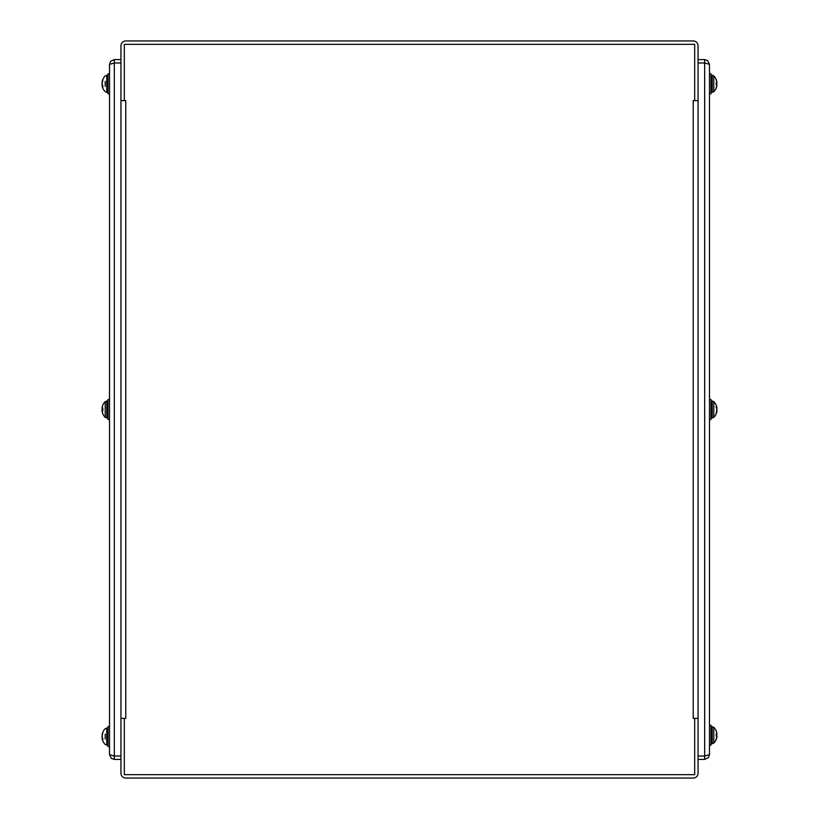 <?xml version="1.0" encoding="UTF-8"?>
<svg xmlns="http://www.w3.org/2000/svg" width="819" height="819" viewBox="0 0 819 819"><rect width="100%" height="100%" fill="white"/><g stroke="black" fill="none" stroke-linecap="round" stroke-linejoin="round"><path stroke-width="1.23" d="M120.946 718.396L120.946 100.604L125.768 100.604L125.757 718.396L120.946 718.396L120.946 773.238A4.812 4.812 0 0 0 125.757 778.05L693.243 778.05A4.812 4.812 0 0 0 698.054 773.238L698.054 718.396L693.232 718.396L693.232 100.594L698.054 100.604L698.054 718.396L698.054 45.762A4.812 4.812 0 0 0 693.243 40.95L125.757 40.95A4.812 4.812 0 0 0 120.946 45.762L120.946 718.396L125.768 718.406M694.676 100.594L694.676 44.328L124.324 44.328L124.324 100.594L125.768 100.594M693.232 718.406L694.676 718.406L694.676 774.672L124.324 774.672L124.324 718.406M693.232 100.604L698.054 100.604M124.324 100.604L120.946 100.604M694.676 718.396L698.054 718.396M109.521 399.498L108.006 399.498L108.006 419.502L109.521 419.502L108.006 419.502M102.14 409.879L102.795 409.817L102.088 410.524L102.15 409.879A11.067 0.543 -5 0 0 102.825 409.92L102.825 408.22A11.067 2.713 -174.8 0 0 102.15 408.701L102.088 408.19A10.975 8.886 162.8 0 1 102.436 406.941A10.975 7.78 14.3 0 0 102.088 407.964L102.15 407.33A11.067 11.005 -60.7 0 1 102.825 405.159L102.795 405.292M102.795 413.523L102.825 413.667A11.067 10.678 -160.5 0 1 102.15 411.558L102.15 410.8M102.825 405.139A11.087 11.087 0 0 1 105.221 401.617L106.777 400.972L105.221 401.617L105.221 417.383L106.777 418.028L106.777 400.972L108.006 400.972M102.088 410.524A10.975 7.494 13.8 0 0 102.436 411.599A10.975 6.143 167.9 0 1 102.088 410.8M102.15 410.718L102.15 411.67A11.067 11.005 -119.3 0 0 102.795 413.79M102.15 410.299L102.088 410.81M102.15 409.121L102.088 408.476L102.795 409.183L102.14 409.121M102.15 407.442L102.088 408.2M102.15 408.282L102.15 407.33M102.795 408.753L102.088 408.19M716.912 409.633L716.85 408.763M716.809 411.036A11.067 7.965 172.8 0 0 716.85 410.892L716.912 409.991M716.666 409.93L716.85 410.872A11.067 7.862 172.9 0 1 716.175 412.459L716.175 413.462A11.067 9.787 10.8 0 0 716.85 411.568L716.912 411.343A10.975 10.493 -143.4 0 1 716.564 412.766A10.975 10.77 -66.2 0 0 716.901 411.343L716.697 411.343M716.912 409.367L716.85 410.237M716.42 407.995L716.809 407.964A11.067 7.965 7.2 0 1 716.85 408.108L716.912 409.009M710.994 400.972L713.779 401.617L712.213 400.972L712.213 418.028L713.779 417.383L713.779 401.617A11.087 11.087 0 0 1 716.922 407.719L716.912 407.719A11.087 11.087 0 0 0 716.922 407.719L716.912 407.719A10.975 10.77 -113.8 0 0 716.564 406.234A10.975 10.493 -36.6 0 1 716.912 407.657L716.901 407.657M698.054 62.961L704.668 62.961L709.479 64.384L707.667 60.626L704.668 59.582L698.054 59.582M709.479 64.384L709.479 754.616L704.668 756.039L698.054 756.039M704.668 62.961L704.668 59.582M698.054 62.991L704.668 62.991L704.668 756.009L698.054 756.009M698.054 759.418L704.668 759.418L708.435 757.616L709.479 754.616M704.668 756.039L704.668 759.418M716.205 83.282L716.912 82.637A10.975 8.241 -164.7 0 0 716.86 82.381L716.85 81.685L716.86 82.381A10.975 8.241 -164.7 0 1 716.912 82.637L716.85 83.21A11.067 1.658 174.9 0 0 716.175 82.944L716.175 84.654A11.067 1.618 5.1 0 0 716.85 84.388L716.912 84.971A10.975 8.241 -15.3 0 1 716.86 85.227L716.85 85.923L716.912 85.237A10.975 6.982 -167 0 1 716.564 86.138A10.975 8.221 -15.2 0 0 716.912 84.971M716.205 79.678L716.205 79.597A11.067 10.903 30.8 0 1 716.85 81.685A11.067 10.903 30.8 0 0 716.205 79.597L716.001 79.924M716.185 88.053A11.067 10.893 149.8 0 1 716.175 88.083L716.175 88.083A11.067 10.903 149.2 0 0 716.85 85.934A11.067 10.893 149.8 0 1 716.175 88.083A11.067 10.893 149.8 0 0 716.185 88.053M716.205 734.674L716.912 734.029A10.975 8.241 -164.7 0 0 716.86 733.773L716.85 733.077L716.86 733.773A10.975 8.241 -164.7 0 1 716.912 734.019L716.85 734.602A11.067 1.658 174.9 0 0 716.175 734.336L716.175 736.046A11.067 1.618 5.1 0 0 716.85 735.779L716.912 736.363A10.975 8.241 -15.3 0 1 716.86 736.619L716.85 737.315L716.912 736.619A10.975 6.982 -167 0 1 716.564 737.53A10.975 8.221 -15.2 0 0 716.912 736.363M716.205 730.988A11.067 10.903 30.8 0 1 716.85 733.066A11.067 10.903 30.8 0 0 716.205 730.988M716.185 739.444A11.067 10.893 149.8 0 1 716.175 739.465L716.175 739.475A11.067 10.903 149.2 0 0 716.85 737.315A11.067 10.893 149.8 0 1 716.175 739.465L716.001 738.994M713.779 83.794L713.779 75.921L712.213 75.276L712.213 92.332L710.994 92.332L713.779 91.687L713.779 83.794M716.912 82.637A10.975 8.241 -164.7 0 0 716.564 81.46A10.975 7.013 -13 0 1 716.912 82.381M716.175 79.525A11.067 10.903 30.8 0 1 716.85 81.685M710.994 73.802L709.479 73.802L710.994 73.802L710.994 93.806L709.479 93.806M716.175 730.917L716.175 730.917A11.067 10.903 30.8 0 1 716.85 733.066M713.779 735.186L713.779 727.313L712.213 726.668L712.213 743.724L710.994 743.724L713.779 743.079L713.779 735.186M716.912 734.019A10.975 8.241 -164.7 0 0 716.564 732.851A10.975 7.013 -13 0 1 716.912 733.763M709.479 725.194L710.994 725.194L710.994 745.198L709.479 745.198L710.994 745.198M105.221 81.347L105.221 86.261M102.334 83.384L102.15 82.432A11.067 7.862 -7.1 0 1 102.201 82.258A11.067 7.862 -7.1 0 0 102.15 82.432A11.067 7.862 -7.1 0 1 102.825 80.846L102.825 79.842A11.067 9.787 -169.2 0 0 102.15 81.736L102.088 81.961A10.975 10.77 113.5 0 1 102.436 80.538A10.975 10.493 36.7 0 0 102.088 81.961L102.088 81.961M105.221 734.111L105.221 739.025M102.334 736.138L102.15 735.196A11.067 7.862 -7.1 0 1 102.201 735.022A11.067 7.862 -7.1 0 0 102.15 735.196A11.067 7.862 -7.1 0 1 102.825 733.609L102.825 732.606A11.067 9.787 -169.2 0 0 102.15 734.5L102.088 734.725A10.975 10.77 113.5 0 1 102.436 733.302A10.975 10.493 36.7 0 0 102.088 734.725L102.088 734.725M102.713 85.493L102.15 85.524A11.067 7.719 -7 0 0 102.825 87.009L102.825 85.626A11.067 5.078 -174.4 0 1 102.15 84.572L102.088 83.692A10.975 2.559 169.7 0 1 102.436 83.282A10.975 0.829 10 0 0 102.088 83.333M102.088 82.023L102.088 82.023A11.087 11.087 0 0 1 105.221 75.921L106.777 75.276L105.221 75.921L106.777 75.276L106.777 92.332L105.221 91.687A11.087 11.087 0 0 1 102.078 85.585A10.975 10.77 66.5 0 0 102.436 87.07A10.975 10.493 143.3 0 1 102.088 85.647L102.15 85.872M102.088 84.275L102.15 85.176A11.067 7.862 -172.9 0 0 102.201 85.35L102.58 85.319M102.15 83.036L102.088 83.917M109.521 83.415L109.521 73.802L108.006 73.802L108.006 93.806L109.521 93.806M102.713 738.257L102.15 738.288A11.067 7.719 -7 0 0 102.825 739.772L102.825 738.39A11.067 5.078 -174.4 0 1 102.15 737.335L102.088 736.455A10.975 2.559 169.7 0 1 102.436 736.046A10.975 0.829 10 0 0 102.088 736.097M102.078 738.349A11.087 11.087 0 0 0 105.221 744.451L105.221 744.451A11.087 11.087 0 0 1 102.078 738.349A10.975 10.77 66.5 0 0 102.436 739.833A10.975 10.493 143.3 0 1 102.088 738.41L102.15 738.636M102.088 737.039L102.15 737.939A11.067 7.862 -172.9 0 0 102.201 738.114M102.15 735.8L102.088 736.68M102.088 734.786L102.088 734.786A11.087 11.087 0 0 1 105.221 728.685L108.006 728.04L106.777 728.04L106.777 745.095L108.006 745.095M109.521 726.566L108.006 726.566L108.006 746.57L109.521 746.57M120.946 756.039L114.332 756.039L109.521 754.616L111.333 758.374L114.332 759.418L120.946 759.418M109.521 754.616L109.521 64.384L114.332 62.961L120.946 62.961M114.332 756.039L114.332 759.418M120.946 756.009L114.332 756.009L114.332 62.991L120.946 62.991M120.946 59.582L114.332 59.582L110.565 61.384L109.521 64.384M114.332 62.961L114.332 59.582M710.994 419.502L709.479 419.502L710.994 419.502L710.994 399.498L709.479 399.498M716.287 407.811L716.85 407.78A11.067 7.719 173 0 0 716.175 406.306L716.175 407.688A11.067 5.068 5.6 0 1 716.85 408.732L716.912 409.613A10.975 2.57 -10.3 0 1 716.564 410.022A10.975 0.839 -170 0 0 716.912 409.971M716.912 409.029L716.85 408.128A11.067 7.862 7.1 0 0 716.799 407.954M716.85 410.268L716.912 409.387M102.088 408.507L102.15 407.667M102.498 409.848A11.067 1.822 -174.9 0 1 102.15 409.592L102.088 408.835M102.631 413.349A11.067 10.872 -27.9 0 1 102.15 411.701L102.088 411.22M102.088 410.493L102.15 411.333M102.15 409.408L102.088 410.165M102.631 405.651A11.067 10.872 -152.1 0 0 102.15 407.299L102.088 407.78M716.85 84.388L716.205 84.337M102.795 408.261L102.795 409.92M102.795 410.739L102.795 409.08M102.825 413.861A11.087 11.087 0 0 0 105.221 417.383L106.777 418.028M102.119 408.722L102.795 408.773M712.213 418.028L713.779 417.383A11.087 11.087 0 0 0 716.922 411.281M713.779 91.687L712.213 92.332L713.779 91.687A11.087 11.087 0 0 0 716.175 88.165L716.001 87.684M713.779 743.079L712.213 743.724L713.779 743.079A11.087 11.087 0 0 0 716.175 739.557L716.001 739.076M716.175 730.835L716.175 730.835A11.087 11.087 0 0 0 713.779 727.313L710.994 726.668L713.779 727.313A11.087 11.087 0 0 1 716.175 730.835L716.205 731.07M716.205 82.965L716.205 84.644M713.779 75.921L710.994 75.276L713.779 75.921A11.087 11.087 0 0 1 716.175 79.443L716.205 79.597M716.205 736.025L716.205 734.367M716.871 84.388L716.205 84.326M105.221 744.451L106.777 745.095M105.221 728.685L106.777 728.04L105.221 728.685M102.795 79.975L102.795 80.948M102.795 85.555L102.795 86.906M106.777 92.332L108.006 92.332M106.777 75.276L108.006 75.276M102.795 732.739L102.795 733.711M102.795 738.318L102.795 739.67M716.205 407.749L716.205 406.408M716.205 413.329L716.205 412.356M102.109 411.466A11.087 11.087 0 0 0 105.221 417.383"/></g></svg>
